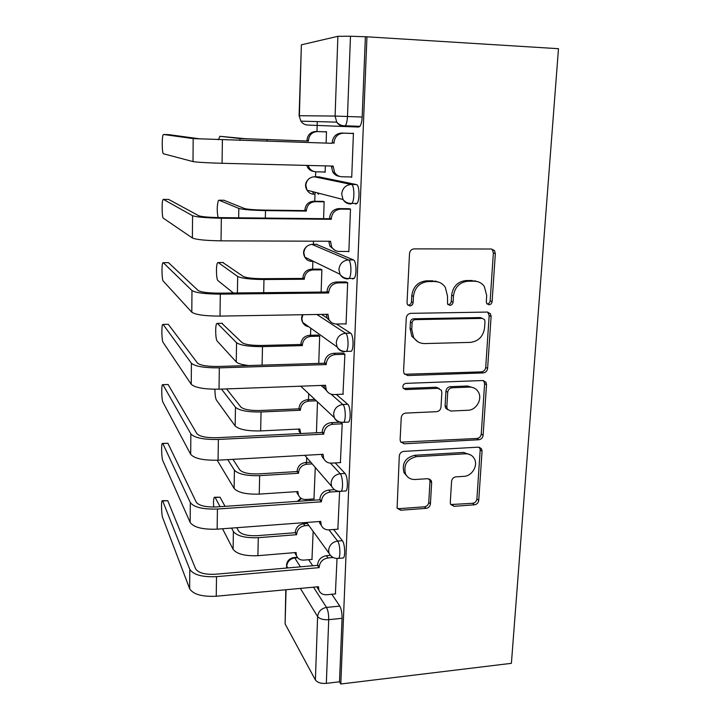 <?xml version="1.0" encoding="UTF-8"?>
<svg xmlns="http://www.w3.org/2000/svg" width="720" height="720" viewBox="0 0 720 720"><rect width="100%" height="100%" fill="white"/><g stroke="black" fill="none" stroke-linecap="round" stroke-linejoin="round"><path stroke-width="1.08" d="M488.997 304.776C490.77 304.569 491.805 303.507 492.111 301.608L495.342 253.584L494.514 250.587L491.454 249.012L414.153 248.877C411.471 249.156 409.932 250.713 409.518 253.557L407.034 302.778L407.448 304.533L409.923 305.937C411.777 305.721 412.848 304.641 413.127 302.697L413.46 296.388C414.765 287.451 419.661 282.51 428.121 281.547L434.601 281.493C439.173 281.592 442.755 283.545 445.32 287.361L447.489 295.983L447.579 304.074L449.91 305.352C451.728 305.136 452.781 304.065 453.078 302.139L453.447 295.911C454.806 287.082 459.621 282.186 467.901 281.241L474.228 281.187C478.476 281.268 481.842 283.032 484.335 286.497L486.702 295.515L486.288 301.689L486.792 303.624L488.997 304.776M487.098 304.002C488.844 303.768 489.87 302.715 490.158 300.843L493.362 253.017L492.534 250.029L491.445 249.012M407.907 305.127L408.267 305.145C410.112 304.929 411.174 303.849 411.462 301.905L411.786 295.632L413.46 296.388M447.966 304.569L448.11 304.569C449.919 304.353 450.972 303.282 451.26 301.374L451.629 295.164L453.447 295.911M351.711 278.433L352.71 278.919L354.141 278.424C356.922 275.535 356.373 260.685 353.457 259.938L316.35 244.332M355.671 204.102L356.994 203.463C359.955 200.295 359.505 184.671 356.436 184.563L318.825 176.85M450.279 502.452L450.675 504.45L454.086 506.313L474.453 504.819C476.892 504.387 478.323 502.92 478.737 500.4L482.049 451.152L481.563 448.911L478.287 447.165L403.758 451.377C401.184 451.782 399.699 453.303 399.303 455.931L397.098 508.14L400.743 510.228L426.078 508.365C428.589 507.933 430.038 506.439 430.434 503.883L431.649 482.643L431.253 480.636L427.752 478.683L415.161 479.502C410.769 479.619 407.565 477.792 405.558 474.021C403.29 464.85 406.899 459.063 416.394 456.651L465.399 453.798C469.35 453.708 472.311 455.292 474.273 458.559C478.413 465.309 472.122 476.145 463.959 476.343L455.922 476.865C453.429 477.279 451.989 478.764 451.584 481.329L450.279 502.452M340.803 684L366.948 36.81L558.477 48.699L511.398 663.327L340.803 684L339.507 681.786L326.34 683.37C321.012 683.721 317.367 682.587 315.396 679.968L285.102 623.898L285.795 589.761M483.219 372.915C485.721 372.564 487.188 371.07 487.611 368.424L491.112 316.449L490.419 313.713L487.269 312.066L410.841 313.344C408.195 313.668 406.674 315.216 406.269 317.988L403.578 371.232L404.064 373.482L407.655 375.543L483.219 372.915L481.329 371.88C483.822 371.538 485.289 370.044 485.712 367.398L489.168 315.63L487.728 312.084M486.522 384.714L483.111 435.294C482.697 437.877 481.248 439.362 478.773 439.749L404.145 443.808L400.527 441.729L400.122 439.695L401.238 417.672C401.634 414.999 403.128 413.478 405.729 413.091L436.563 411.687C439.11 411.309 440.586 409.797 440.991 407.151L441.846 392.544L441.333 390.222L437.904 388.323L405.648 389.574L403.128 388.125C402.426 385.587 403.371 384.003 405.972 383.364L482.715 380.529L485.937 382.239L486.522 384.714L484.623 383.634L481.248 434.025L483.111 435.294M308.664 559.701L312.723 565.767M331.848 594.27L339.777 606.105L326.511 607.419C328.014 610.281 328.752 614.367 328.716 619.677L326.34 683.37M317.286 121.599L316.971 131.526M315.702 171.783L315.54 176.778M315.054 192.258L314.766 201.258M313.506 241.191L313.407 244.323M312.885 261.054L312.624 269.145M310.761 328.176L310.536 335.268M308.7 393.642L308.502 399.69M306.684 457.506L306.522 462.483M304.623 522.621L304.596 523.701M337.878 36.306L301.374 44.82L299.385 115.722L335.097 116.055L337.878 36.306L350.478 36.225L347.481 116.46C347.256 120.852 346.536 123.957 345.33 125.784L344.178 126.513L307.629 125.037C304.812 124.866 302.571 123.561 300.897 121.14L336.735 122.148C338.58 124.857 341.055 126.315 344.178 126.513L358.713 127.044L359.91 126.315L345.33 125.784C341.829 125.937 338.967 124.722 336.735 122.148L335.097 116.055L362.16 117.036C361.917 121.41 361.17 124.497 359.91 126.315M366.948 36.81L350.478 36.225M299.097 115.731L300.897 121.14L299.097 115.731L301.374 44.82M323.649 171.981L325.134 172.26L325.35 165.87M350.109 176.94L351.72 177.246L353.421 133.254L351.234 133.38M348.129 251.469L348.849 251.757L350.496 209.034L348.354 208.71M323.586 218.673L324.153 201.627L322.335 201.366M345.564 323.856L346.059 324.162L347.661 282.645L345.564 281.907M321.138 292.077L321.885 269.73L320.094 269.118M342.963 394.209L344.898 354.177L342.855 353.043M318.753 363.411L319.671 336.06L317.916 335.106M340.38 462.618L342.216 423.72L340.803 422.397M313.965 498.933L315.279 467.46M337.86 529.164L339.615 491.364M310.032 499.203L310.986 500.427M333.639 529.497L342.369 540.684L337.608 541.071C339.993 543.771 340.776 556.416 338.67 558.369L337.356 558.477M335.214 462.924L345.024 473.445L340.2 473.742C342.693 476.028 343.44 489.123 341.19 491.283L339.705 491.364M336.33 394.47L347.76 404.298C350.397 406.116 351.09 419.706 348.66 422.082L346.995 422.163M336.411 324.027L350.568 333.153C353.34 334.467 353.97 348.642 351.369 351.261L349.443 351.315M321.48 314.406L327.042 317.997M326.106 143.118L326.493 131.67L324.63 131.796M335.385 593.928L337.023 558.468M311.967 559.422L313.146 531.396M342.117 558.081L343.431 557.964C345.573 556.011 344.781 543.384 342.369 540.684M344.529 491.058L346.014 490.959C348.291 488.799 347.553 475.722 345.024 473.445M317.358 192.852L318.492 194.328M339.507 681.786L342.054 618.309C342.099 613.017 341.334 608.949 339.777 606.105M365.364 37.143L362.16 117.036M316.44 432.765L317.475 401.868M477.468 281.601L474.228 281.187M451.629 295.164C452.979 286.362 457.776 281.493 466.02 280.548L472.329 280.503M438.408 282.051L434.601 281.493M411.786 295.632C413.091 286.731 417.96 281.808 426.384 280.845L432.846 280.8M404.613 374.265L481.329 371.88M484.983 321.453L484.506 319.563L482.283 318.393L415.278 319.635C413.433 319.869 412.371 320.949 412.083 322.875L411.75 329.454L413.505 337.176C416.079 341.406 419.823 343.539 424.746 343.566L470.34 342.396C478.458 341.343 483.201 336.501 484.56 327.897L484.983 321.453M482.319 318.384L480.375 317.556L482.283 318.393M417.483 341.487L411.84 336.258L410.094 328.572L410.427 322.011C410.706 320.094 411.768 319.014 413.613 318.789L480.375 317.556M400.779 442.161L476.928 438.471C479.394 438.084 480.834 436.599 481.248 434.025M439.146 388.476L436.176 387.216L404.037 388.449L405.648 389.574M403.281 388.377L404.037 388.449M467.982 410.256C476.442 410.229 482.814 398.745 478.206 391.779C476.19 388.629 473.274 387.072 469.458 387.099L452.142 387.774C449.595 388.134 448.119 389.646 447.705 392.301L446.832 406.89L447.336 409.167L450.738 411.039L467.982 410.256M473.895 387.936L467.622 386.01L469.458 387.099M447.687 409.698L445.581 407.988L445.086 405.72L445.941 391.185C446.355 388.539 447.822 387.027 450.36 386.667L467.622 386.01M484.623 383.634L483.615 380.601M470.745 454.995L463.608 452.457L465.399 453.798M406.998 476.217L403.974 472.581C401.706 463.446 405.306 457.677 414.774 455.283L463.608 452.457M397.152 508.248L399.186 508.653L424.431 506.808C426.933 506.376 428.382 504.891 428.778 502.344L429.984 481.185L429.462 478.962M450.729 504.54L472.644 503.298C475.083 502.875 476.505 501.408 476.91 498.897L480.195 449.829L479.52 447.3M219.843 136.305L245.691 138.717L308.457 141.084L240.003 138.537L219.843 136.305L218.457 139.725M306.945 140.94L306.963 140.256C307.647 134.784 310.59 131.859 315.801 131.49L317.367 131.58C312.129 131.958 309.168 134.892 308.475 140.4L308.457 141.084M326.484 131.895L317.367 131.58M308.16 165.438L309.141 167.697C310.806 170.28 313.128 171.648 316.089 171.81L325.143 172.017M313.992 171.477C311.274 171.162 309.15 169.803 307.629 167.427L306.72 165.402M326.484 131.859L315.801 131.49M163.503 134.478L163.08 134.973C161.748 137.799 162.081 153.882 163.467 153.783L192.996 161.577L193.176 138.609L163.503 134.478L168.885 134.649L199.539 138.807L332.145 143.307L332.163 142.569C332.937 136.629 336.123 133.452 341.739 133.047L353.412 133.452M332.145 143.307L193.176 138.609M353.412 133.497L343.575 133.164C337.932 133.569 334.728 136.755 333.954 142.731L333.927 143.469M339.642 176.391C336.69 176.067 334.386 174.609 332.739 171.999L331.353 166.023M351.729 176.976L341.973 176.76C338.787 176.598 336.294 175.122 334.512 172.323L333.135 166.068L222.075 163.287C206.649 162.837 196.956 162.261 192.996 161.577M223.92 200.268L244.44 208.494C247.5 209.349 254.088 209.88 264.204 210.096L304.875 210.6L306.36 211.095L265.5 210.591C251.793 210.303 242.901 209.583 238.824 208.422L219.015 200.196L218.367 200.61C216.945 205.551 216.855 211.212 218.097 217.593M304.875 210.6L304.893 209.943C305.568 204.597 308.475 201.699 313.614 201.24L315.144 201.681C309.978 202.14 307.062 205.056 306.378 210.429L306.36 211.095M324.153 201.816L315.144 201.681M323.289 201.384L313.614 201.24M222.858 262.53L243.225 276.426C246.231 277.848 252.729 278.604 262.71 278.685L302.859 278.424L304.317 279.243L263.979 279.522C250.461 279.396 241.695 278.379 237.681 276.462L218.205 262.539L217.503 262.863C215.874 265.212 216.252 279.693 217.971 280.638L233.379 292.995M302.859 278.424L302.877 277.776C303.543 272.565 306.414 269.694 311.49 269.145L312.984 269.919C307.89 270.468 305.001 273.357 304.335 278.595L304.317 279.243M321.876 269.883L312.984 269.919M320.652 269.109L311.49 269.145M163.368 199.359L162.891 199.791C161.631 202.383 161.991 217.737 163.323 218.187L192.393 238.005L192.564 215.703L163.368 199.359L168.678 199.44L198.837 215.775C201.789 216.783 208.89 217.404 220.149 217.62L329.535 218.736L329.562 218.025C330.318 212.238 333.459 209.097 338.994 208.593L349.398 208.728M329.535 218.736L331.281 219.312L221.337 218.214C206.064 217.908 196.479 217.08 192.564 215.703M350.487 209.241L340.794 209.115C335.232 209.619 332.064 212.787 331.308 218.592L331.281 219.312M335.052 250.371L329.859 246.096L328.761 241.254M348.858 251.469L339.237 251.46C335.871 251.343 333.324 249.795 331.596 246.816L330.516 241.254L221.031 240.84C205.83 240.597 196.281 239.652 192.393 238.005M163.233 262.656L162.711 262.989C161.514 265.365 161.91 280.053 163.188 281.025L191.808 312.219L191.979 290.556L163.233 262.656L168.48 262.647L198.162 290.502C201.06 292.194 208.053 293.076 219.15 293.139L327.006 292.014L327.024 291.321C327.771 285.696 330.867 282.582 336.33 281.979L346.167 281.898M327.006 292.014L328.716 292.977L220.311 294.138C205.272 294.048 195.831 292.851 191.979 290.556M347.652 282.807L338.085 282.879C332.604 283.491 329.481 286.623 328.734 292.284L328.716 292.977M433.935 281.232L436.158 281.214M473.508 280.926L475.569 280.917M331.002 322.074L327.132 318.186L326.241 314.325M346.068 323.847L336.573 324.027C333.072 323.964 330.489 322.38 328.833 319.275L327.969 314.298L220.014 316.107C205.038 316.071 195.642 314.775 191.808 312.219M221.823 323.316L242.037 342.594C244.998 344.547 251.406 345.501 261.252 345.474L300.897 344.484L302.328 345.618L262.503 346.626C249.156 346.662 240.507 345.366 236.565 342.729L217.422 323.397L216.657 323.613C215.109 325.764 215.532 339.66 217.188 341.064L236.241 361.935C237.879 363.528 242.037 364.725 248.724 365.544M300.897 344.484L300.915 343.854C301.572 338.769 304.407 335.916 309.42 335.295L310.887 336.384C305.847 337.005 303.003 339.876 302.346 344.988L302.328 345.618M319.662 336.177L310.887 336.384M318.33 335.097L309.42 335.295M214.929 389.25C214.956 394.578 215.451 398.178 216.423 400.068L235.161 425.997C239.031 429.516 247.518 431.154 260.64 430.92L299.826 429.012L300.735 433.548M226.575 388.908L240.876 407.052C243.792 409.509 250.11 410.67 259.839 410.526L298.989 408.843L299.007 408.231C299.646 403.263 302.445 400.437 307.395 399.735L308.835 401.121C303.867 401.823 301.059 404.667 300.411 409.653L300.393 410.265L261.063 411.975C247.887 412.173 239.364 410.607 235.476 407.277L221.49 389.097M298.989 408.843L300.393 410.265M316.35 400.815L308.835 401.121M300.483 433.557L298.449 429.084M314.874 399.438L307.395 399.735M232.947 459.342L239.751 469.881C242.622 472.815 248.859 474.156 258.453 473.904L297.126 471.564L297.144 470.97C297.774 466.119 300.537 463.311 305.424 462.546L306.846 464.211C301.932 464.985 299.151 467.811 298.521 472.68L298.503 473.274L259.659 475.641C246.654 475.983 238.239 474.165 234.423 470.196L227.754 459.63M297.126 471.564L298.503 473.274M312.21 463.896L306.846 464.211M297.504 491.58L297.936 492.138L297.954 491.553L259.254 494.109C246.294 494.487 237.915 492.597 234.117 488.439L217.197 460.224M297.936 492.138L298.413 495.018C299.781 498.078 302.22 499.563 305.73 499.491L314.235 498.915M298.746 495.756L296.64 491.634M310.77 462.24L305.424 462.546M163.098 324.414L162.531 324.621C161.397 326.808 161.82 340.902 163.062 342.333L191.241 384.3L191.412 363.258L163.098 324.414L168.282 324.315L197.496 363.078C200.349 365.418 207.243 366.552 218.178 366.471L324.549 363.231L324.567 362.556C325.296 357.075 328.356 353.988 333.738 353.295L343.305 353.025M167.814 324.324L168.282 324.315M324.549 363.231L326.214 364.563L219.321 367.857C204.498 367.956 195.192 366.426 191.412 363.258M344.898 354.303L335.457 354.564C330.048 355.266 326.97 358.371 326.241 363.879L326.214 364.563M327.465 391.779L324.531 388.323L323.82 385.344M343.359 394.191L333.99 394.56C330.381 394.551 327.78 392.958 326.196 389.772L325.494 385.281L219.033 389.187C204.273 389.34 195.012 387.711 191.241 384.3M162.963 384.687L162.369 384.759C161.289 386.757 161.73 400.329 162.927 402.183L190.692 454.356L190.854 433.908L162.963 384.687L168.093 384.507L196.857 433.611C199.665 436.554 206.46 437.922 217.233 437.706L322.155 432.477L322.173 431.82C322.893 426.483 325.908 423.414 331.218 422.631L339.822 422.226M167.499 384.525L168.093 384.507M322.155 432.477L323.784 434.142L218.358 439.452C203.742 439.74 194.58 437.886 190.854 433.908M342.216 423.801L332.901 424.251C327.564 425.043 324.531 428.121 323.811 433.485L323.784 434.142M324.333 459.657L322.038 456.579L321.48 454.383M340.722 462.6L331.479 463.14C327.78 463.194 325.179 461.601 323.658 458.361L323.082 454.293L218.079 460.179C203.526 460.512 194.4 458.568 190.692 454.356M162.837 443.529L162.207 443.448C161.19 445.275 161.64 458.379 162.801 460.62L190.161 522.459L190.314 502.578L162.837 443.529L167.904 443.277L196.236 502.182C198.999 505.692 205.695 507.276 216.324 506.934L319.824 499.824L319.851 499.185C320.553 493.974 323.532 490.941 328.77 490.077L334.233 489.717M162.783 443.421L167.904 443.277M319.824 499.824L321.426 501.813L217.422 509.022C203.013 509.481 193.977 507.33 190.314 502.578M339.615 491.4L330.417 492.021C325.152 492.885 322.155 495.936 321.453 501.174L321.426 501.813M321.516 525.807L319.23 521.523M345.996 490.977L344.547 491.076M338.157 529.146L329.031 529.848C325.269 529.965 322.668 528.39 321.219 525.123L320.742 521.415L217.152 529.164C202.806 529.668 193.806 527.436 190.161 522.459M220.068 506.682L215.163 497.529L214.272 497.295C213.552 498.906 213.336 502.155 213.633 507.051M214.983 497.25L220.032 497.205L225.045 506.34M236.772 527.697L238.653 531.126C241.479 534.51 247.626 536.031 257.112 535.68L295.308 532.719L295.326 532.134C295.947 527.4 298.683 524.619 303.507 523.782L304.893 525.717C300.042 526.554 297.306 529.353 296.676 534.114L296.658 534.699L258.291 537.687C245.448 538.164 237.15 536.112 233.388 531.522L231.543 528.084M295.308 532.719L296.658 534.699M308.808 525.42L304.893 525.717M295.749 552.546L296.109 553.095L296.127 552.51L257.895 555.687C245.097 556.2 236.835 554.076 233.091 549.315L222.534 528.759M296.109 553.095L296.514 555.696C297.819 558.774 300.249 560.241 303.804 560.115L312.21 559.404M296.613 555.966L294.894 552.618M307.404 523.494L303.507 523.782M162.72 501.003L162.054 500.742C161.091 502.407 161.559 515.088 162.684 517.689L189.639 588.699L189.792 569.358L162.72 501.003L167.724 500.67L195.633 568.854C198.351 572.904 204.948 574.704 215.433 574.245L317.565 565.344L317.583 564.723C318.276 559.647 321.21 556.641 326.385 555.696L330.264 555.372M162.576 500.706L167.724 500.67M317.565 565.344L319.131 567.639L216.513 576.657C202.302 577.269 193.401 574.839 189.792 569.358M333.189 557.505L327.996 557.946C322.803 558.891 319.851 561.915 319.149 567.018L319.131 567.639M318.924 590.292L317.052 586.845M335.655 593.901L326.646 594.765C322.848 594.936 320.247 593.388 318.861 590.121L318.465 586.719L216.243 596.232C202.095 596.898 193.23 594.387 189.639 588.699M490.158 300.843L492.111 301.608M411.462 301.905L413.127 302.697M451.26 301.374L453.078 302.139M311.787 244.341L348.444 259.947C351.315 260.694 351.864 275.571 349.119 278.451L347.706 278.955C344.277 278.856 341.703 277.29 339.984 274.257L338.931 269.505C339.696 263.718 342.873 260.541 348.444 259.947L353.457 259.938M316.881 244.332L312.354 244.323C307.323 244.827 304.479 247.671 303.822 252.855L304.803 257.121C306.378 259.848 308.718 261.261 311.814 261.36L310.878 260.073M314.217 176.76L351.351 184.455C354.375 184.572 354.825 200.214 351.9 203.391L350.595 204.03C347.328 203.877 344.799 202.374 343.017 199.503L341.694 194.103C342.486 188.154 345.699 184.941 351.351 184.455L356.436 184.563M319.059 176.859L314.469 176.76C309.375 177.183 306.504 180.045 305.829 185.355L307.062 190.188C308.682 192.753 310.968 194.112 313.92 194.256L312.444 191.583M297.666 557.712L294.759 557.955L300.456 566.838M313.515 587.178L326.511 607.419C321.282 608.436 318.312 611.487 317.61 616.572L300.348 588.402M287.811 567.936L286.722 566.172L286.677 568.035M286.065 589.734L285.102 623.898M315.396 679.968L317.61 616.572C319.617 618.93 323.316 619.965 328.716 619.677L342.054 618.309M305.694 499.491L306.639 500.724M328.995 529.857L337.608 541.071C332.334 542.016 329.337 545.085 328.617 550.287L329.094 553.329C331.155 557.082 334.35 558.765 338.67 558.369L343.431 557.964M330.471 463.14L340.2 473.742C334.854 474.606 331.812 477.702 331.083 483.039L331.659 486.414C333.765 490.014 336.942 491.634 341.19 491.283L346.014 490.959M331.02 394.146L342.873 404.505C337.455 405.279 334.368 408.402 333.621 413.883L334.323 417.645C335.898 420.858 338.517 422.46 342.18 422.442L342.117 422.379M321.048 385.443L326.322 390.051M347.76 404.298L342.873 404.505C345.483 406.323 346.167 419.931 343.773 422.316L348.66 422.082M316.917 314.487L345.618 333.27C348.354 334.584 348.975 348.777 346.41 351.396L344.493 351.432M350.568 333.153L345.618 333.27C340.119 333.954 336.996 337.104 336.24 342.738L337.086 346.95C339.264 350.19 342.369 351.675 346.41 351.396L351.369 351.261M344.907 351.729C341.343 351.684 338.742 350.091 337.086 346.95L302.67 322.398L301.869 318.609L302.922 314.721M308.691 326.7C305.955 326.304 303.948 324.864 302.67 322.398C301.275 319.86 301.23 317.295 302.535 314.721M304.83 390.024L300.672 386.19M301.464 498.564L298.017 501.318M286.488 565.308C286.956 561.06 289.287 558.495 293.49 557.595L294.759 557.955C290.007 558.819 287.334 561.555 286.722 566.172L286.407 568.062M466.02 280.548L467.901 281.241M426.384 280.845L428.121 281.547M493.362 253.017L495.342 253.584M406.026 374.472L407.655 375.543M489.168 315.63L491.112 316.449M485.712 367.398L487.611 368.424M413.613 318.789L415.278 319.635M410.427 322.011L412.083 322.875M410.094 328.572L411.75 329.454M476.928 438.471L478.773 439.749M402.561 442.476L404.145 443.808M436.176 387.216L437.904 388.323M450.36 386.667L452.142 387.774M445.941 391.185L447.705 392.301M445.086 405.72L446.832 406.89M414.774 455.283L416.394 456.651M429.984 481.185L431.649 482.643M428.778 502.344L430.434 503.883M424.431 506.808L426.078 508.365M399.186 508.653L400.743 510.228M480.195 449.829L482.049 451.152M476.91 498.897L478.737 500.4M472.644 503.298L474.453 504.819M452.349 504.774L454.086 506.313M306.963 140.256L308.475 140.4M267.057 139.761L267.021 141.255M240.003 138.537L239.976 140.4M333.954 142.731L332.163 142.569M222.075 163.287L222.39 139.968M343.575 133.164L341.739 133.047M333.117 166.797L331.344 166.509M224.172 200.268L219.015 200.196M304.893 209.943L306.378 210.429M265.5 210.591L265.329 218.079M238.824 208.422L238.671 217.809M223.308 262.53L218.205 262.539M302.877 277.776L304.335 278.595M263.979 279.522L263.691 292.68M237.681 276.462L237.402 292.95M331.308 218.592L329.562 218.025M221.031 240.84L221.337 218.214M340.794 209.115L338.994 208.593M330.489 241.974L328.761 241.272M328.734 292.284L327.024 291.321M220.014 316.107L220.311 294.138M338.085 282.879L336.33 281.979M327.942 314.991L326.88 314.316M222.453 323.298L217.422 323.397M300.915 343.854L302.346 344.988M262.503 346.626L262.089 365.139M236.565 342.729L236.241 361.935M299.007 408.231L300.411 409.653M261.063 411.975L260.64 430.92M299.277 429.039L299.808 429.624M235.476 407.277L235.161 425.997M297.144 470.97L298.521 472.68M259.659 475.641L259.254 494.109M234.423 470.196L234.117 488.439M326.241 363.879L324.567 362.556M219.033 389.187L219.321 367.857M335.457 354.564L333.738 353.295M325.467 385.956L324.72 385.308M323.811 433.485L322.173 431.82M218.079 460.179L218.358 439.452M332.901 424.251L331.218 422.631M323.064 454.95L322.488 454.329M321.453 501.174L319.851 499.185M217.152 529.164L217.422 509.022M330.417 492.021L328.77 490.077M320.724 522.045L320.265 521.451M220.032 497.205L215.163 497.529M295.326 532.134L296.676 534.114M258.291 537.687L257.895 555.687M233.388 531.522L233.091 549.315M319.149 567.018L317.583 564.723M216.243 596.232L216.513 576.657M327.996 557.946L326.385 555.696M318.447 587.331L318.06 586.755M356.994 203.463L351.9 203.391C348.21 203.598 345.249 202.302 343.017 199.503L307.062 190.188C304.74 186.381 305.1 182.844 308.133 179.559M354.141 278.424L349.119 278.451C345.24 278.694 342.189 277.299 339.984 274.257L304.803 257.121C302.598 252.882 303.363 249.237 307.125 246.186M300.735 386.19L334.323 417.645C336.456 421.074 339.615 422.631 343.773 422.316M331.659 486.414L304.794 455.319M329.094 553.329L306.657 522.468M300.942 498.231L297.243 501.372M297.324 557.271L294.399 557.523M492.534 250.029L494.514 250.587M488.475 312.903L490.419 313.713M411.84 336.258L413.505 337.176M445.581 407.988L447.336 409.167M484.038 381.168L485.937 382.239M403.974 472.581L405.558 474.021M429.588 479.178L431.253 480.636M479.709 447.588L481.563 448.911M307.629 167.427L309.141 167.697M334.512 172.323L332.739 171.999M331.596 246.816L329.859 246.096M328.833 319.275L327.132 318.186M298.989 431.28L300.384 432.81M297.045 493.209L298.413 495.018M326.196 389.772L324.531 388.323M323.658 458.361L322.038 456.579M321.219 525.123L319.626 523.026M295.173 553.635L296.514 555.696M318.861 590.121L317.304 587.718"/></g></svg>
